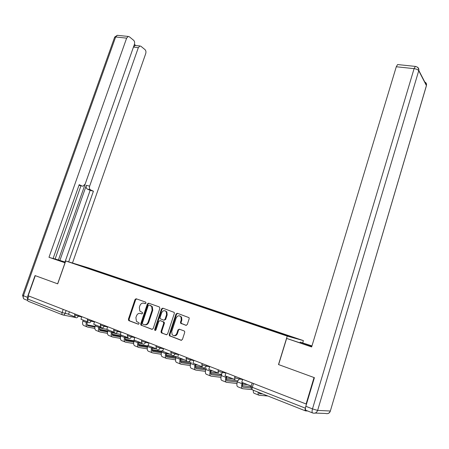 <?xml version="1.0" encoding="UTF-8"?>
<svg xmlns="http://www.w3.org/2000/svg" width="449" height="449" viewBox="0 0 449 449"><rect width="100%" height="100%" fill="white"/><g stroke="black" fill="none" stroke-linecap="round" stroke-linejoin="round"><path stroke-width="0.67" d="M146.009 303.103L145.644 302.11L136.238 298.798L134.997 299.578L128.386 319.25L128.891 320.67L138.264 324.195L139.145 323.656L139.022 322.82L136.457 321.394L135.907 317.595L136.457 315.944C137.343 313.873 138.685 313.043 140.475 313.458L141.699 313.907L142.586 313.357L142.479 312.555L139.819 311.045L139.33 307.369L139.886 305.718C140.767 303.653 142.108 302.817 143.904 303.215L145.128 303.653L146.009 303.103M185.942 325.345L187.284 324.543L189.175 318.734L189.08 317.673L177.293 313.267L175.974 314.064L169.251 334.561L169.408 335.734L181.076 340.286L182.417 339.489L184.713 332.44L184.595 331.317L184.124 330.93L179.274 329.156L177.944 329.953L176.805 333.422C175.503 335.891 173.937 336.301 172.119 334.651L171.726 331.536L176.154 318.032C177.546 315.484 179.151 315.125 180.964 316.943L181.244 319.845L180.504 322.107L180.621 323.207L186.133 325.39M287.237 336.099L278.503 364.549L314.036 377.542L306.1 403.999L28.147 295.745L35.286 275.658L57.708 283.852L65.745 260.964L287.237 336.099L303.395 340.611L88.459 267.868L65.745 260.964M159.866 308.373L159.322 306.931L148.619 303.159L147.356 303.945L140.705 323.864L140.879 325.059L151.902 329.319L153.188 328.539L159.866 308.373M162.768 308.149L174.218 312.397L174.324 313.481L167.606 333.944L166.293 334.73L161.18 332.658L161.023 331.474L163.745 323.213L163.189 321.742L160.091 320.614L158.794 321.4L155.966 329.959L154.793 330.307L154.681 329.476L161.477 308.94L162.768 308.149M302.733 342.789L303.395 340.611M305.511 407.613L305.342 408.169C304.916 409.797 304.972 410.7 305.516 410.886L307.638 410.981M306.1 403.999L306.504 404.027M62.478 314.816L28.495 301.38C27.653 301.071 27.411 300.291 27.754 299.045L62.091 312.543L68.59 314.177M28.831 296.009L27.754 299.045M86.421 267.817L73.271 263.305L97.377 271.084L96.99 271.404M278.318 332.816L278.61 332.451L279.738 332.771L97.377 271.084M278.61 332.451L297.182 338.742L289.229 336.52L269.108 329.762L86.404 267.756M98.718 271.987L98.87 271.538M84.378 266.678L84.3 267.043M145.369 303.681L144.151 303.283M140.576 313.481L141.991 313.93M136.614 298.927L135.649 299.752L129.043 319.396L129.548 320.816L138.589 324.212M148.978 303.288L147.99 304.113L141.356 324.004L141.878 325.452L152.295 329.364M149.09 305.056L148.204 305.606L142.367 323.112L142.485 323.942L144.039 324.61C145.858 325.048 147.216 324.217 148.108 322.118L152.11 310.096L151.689 306.51L149.64 305.202M144.713 324.762C146.52 325.177 147.867 324.346 148.754 322.264L148.108 322.118M149.73 305.225L152.323 306.678L152.744 310.253L148.754 322.264M166.702 334.774L161.578 332.956M160.529 320.715L164.233 322.214L164.373 323.359L161.651 331.609L162.207 333.085M163.105 308.267L162.1 309.103L155.315 329.611L155.483 330.503M166.562 314.665L166.242 311.713C164.474 310.04 162.925 310.433 161.606 312.897L160.057 317.583L160.198 318.717L163.711 320.165L165.008 319.374L166.562 314.665L167.185 314.822L166.865 311.87L165.198 310.826M163.891 320.21L165.636 319.525L165.008 319.374M167.185 314.822L165.636 319.525M179.796 315.928L181.576 317.101L181.856 319.997L181.115 322.253L181.233 323.353L186.29 325.396M173.909 335.684C175.503 336.054 176.67 335.341 177.428 333.556L176.805 333.422M179.516 329.24L178.556 330.088L177.428 333.556M177.608 313.38L176.592 314.227L169.879 334.69L170.031 335.863L181.497 340.336M113.182 331.884L112.592 331.772M87.533 321.815L87.258 322.629C86.786 324.33 87.061 325.368 88.083 325.744L94.907 327.046M74.876 316.848L68.529 314.362L69.41 311.814M87.05 326.844L84.115 325.677C82.599 325.127 82.184 323.594 82.874 321.074L83.205 320.12M94.857 328.432L87.622 327.074C86.113 326.524 85.703 324.986 86.399 322.461L86.73 321.501M99.521 327.927L106.817 329.319M87.151 324.846L95.053 326.367M99.729 327.27L101.216 327.557M112.098 336.806L108.967 335.56C107.491 335.027 107.103 333.467 107.811 330.885L99.431 329.297M65.099 262.8L48.98 257.299L126.635 38.143L115.657 36.975L23.415 295.739L27.35 297.277L35.067 275.579L57.629 283.824L65.021 262.777M65.15 262.654L54.829 258.983L65.313 262.194M55.126 258.966L65.335 262.121M53.128 258.422L55.109 259.022L80.977 185.757M79.002 185.246L82.234 186.082L79.198 184.691L53.089 258.54L48.98 257.299M59.891 260.465L86.36 185.308L89.643 186.155L138.331 47.645L133.454 47.094L135.042 45.433L135.671 45.501M89.643 186.155C89.149 187.94 89.435 189.181 90.513 189.871L87.235 189.018C86.157 188.327 85.866 187.093 86.36 185.308M68.658 261.846L93.414 191.207L90.513 189.871M72.48 263.013L145.706 53.644C146.178 51.944 145.953 50.614 145.038 49.648L140.93 46.281L139.914 45.978L138.331 47.645M82.234 186.082L82.942 186.206L85.17 184.073L134.386 44.44C134.868 42.7 134.627 41.325 133.667 40.32L129.346 36.779L128.251 36.453L126.635 38.143M135.794 45.517L134.403 44.384M27.35 297.277L27.608 300.28M58.426 259.965L133.454 47.094M79.422 185.353L78.996 185.257M64.987 262.003L90.148 190.354L87.235 189.018M90.148 190.354L93.414 191.207M299.977 342.767L300.179 342.093L311.96 345.921M300.179 342.093L311.909 346.089M312.42 412.867L306.083 410.364C305.269 410.083 305.185 408.725 305.825 406.283L314.407 377.676L278.616 364.594L286.647 338.423L311.713 346.74M286.647 338.423L311.651 346.954L396.282 66.755L397.601 64.555L398.033 64.6M99.925 326.681L99.644 327.501C99.173 329.229 99.442 330.273 100.447 330.638L107.535 331.957M87.583 321.838L80.96 319.239L81.853 316.663M99.42 331.76L96.389 330.559C94.891 330.015 94.492 328.472 95.188 325.918L95.519 324.953M107.457 333.354L99.987 331.991C98.494 331.446 98.095 329.897 98.797 327.338L99.128 326.367M112.244 332.832L120.326 334.337M99.521 329.718L107.698 331.25M112.469 332.142L114.22 332.473M120.809 335.801L112.11 334.208M112.632 331.665L112.345 332.496C111.868 334.241 112.127 335.296 113.12 335.656L120.484 336.986M100.621 326.951L93.712 324.24L94.61 321.63M120.383 338.394L112.654 337.025C111.184 336.492 110.802 334.932 111.509 332.344L107.811 330.885L108.142 329.903M111.509 332.344L111.846 331.356M125.293 337.856L128.829 338.495M112.199 334.701L120.663 336.245M125.535 337.132L127.449 337.48M134.139 340.842L125.119 339.236M125.653 336.772L125.366 337.62C124.884 339.388 125.131 340.449 126.107 340.802L133.768 342.144M113.995 332.204L106.795 329.375L107.698 326.726M125.091 341.97L121.864 340.684C120.411 340.162 120.035 338.591 120.753 335.975L121.084 334.982M133.639 343.564L125.641 342.189C124.193 341.667 123.829 340.095 124.541 337.468L124.878 336.469M138.685 343.002L142.299 343.631M125.204 339.814L133.97 341.358M138.937 342.233L140.088 342.441M147.822 345.994L138.46 344.389M139.01 342.015L138.724 342.873C138.236 344.664 138.472 345.736 139.431 346.084L147.395 347.419M135.57 299.73L135.895 298.759M127.729 337.592L120.22 334.645L121.123 331.957M138.421 347.273L135.087 345.943C133.656 345.433 133.297 343.85 134.021 341.201L134.358 340.19M147.238 348.851L138.965 347.487C137.54 346.976 137.186 345.388 137.91 342.733L138.247 341.717M152.711 347.391L152.424 348.261L156.42 348.94M138.533 345.051L147.62 346.6M152.688 347.459L153.03 347.52M161.864 351.264L152.16 349.664M176.289 356.652L166.225 355.064M141.833 343.126L134.004 340.05L134.913 337.328M152.099 352.706L148.653 351.337C147.244 350.832 146.907 349.243 147.631 346.555L148.17 344.939M161.202 354.272L152.626 352.92C151.229 352.42 150.898 350.821 151.627 348.127L151.964 347.099M152.424 348.261C151.93 350.074 152.155 351.152 153.098 351.494L161.387 352.83M166.528 353.66L170.188 354.25M152.217 350.422L161.634 351.965M190.062 361.95L180.672 360.598M166.775 352.908L166.484 353.79C165.99 355.63 166.203 356.719 167.123 357.05L175.755 358.375M156.325 348.811L148.153 345.607L149.068 342.84M166.13 358.285L162.566 356.871C161.191 356.377 160.871 354.772 161.606 352.055L162.111 350.501M175.537 359.829L166.652 358.493C165.283 358.005 164.963 356.399 165.703 353.666L166.046 352.622M181.014 359.183L183.888 359.627M166.253 355.934L176.025 357.455M181.211 358.577L180.919 359.469C180.419 361.333 180.616 362.427 181.519 362.753L190.511 364.06M171.204 354.643L162.69 351.309L163.61 348.503M180.537 364.016L176.855 362.551C175.503 362.074 175.2 360.452 175.946 357.696L176.423 356.225M190.264 365.525L181.048 364.218C179.707 363.741 179.409 362.119 180.156 359.352L180.498 358.296M195.893 364.841L197.936 365.138M180.672 361.585L190.803 363.084M202.611 367.271L195.517 366.266M218.124 373.029L210.777 372.075M196.039 364.397L195.747 365.301C195.236 367.192 195.427 368.292 196.303 368.607L205.676 369.886M186.487 360.609L177.63 357.174L178.556 354.323M195.332 369.897L191.521 368.382C190.208 367.916 189.921 366.289 190.673 363.494L191.117 362.107M205.395 371.362L195.826 370.094C194.518 369.634 194.243 368 194.995 365.194L195.343 364.122M211.187 370.633L212.343 370.795M195.478 367.389L205.996 368.848M232.672 378.771L226.476 378.019M211.271 370.374L210.979 371.289C210.463 373.209 210.637 374.32 211.49 374.623L221.262 375.858M202.202 366.749L192.991 363.196L193.917 360.311M210.53 375.942L206.591 374.376C205.305 373.922 205.041 372.283 205.805 369.448L206.209 368.169M220.953 377.345L211.013 376.133C209.739 375.684 209.481 374.039 210.244 371.194L210.592 370.105M210.688 373.338L221.61 374.747M247.68 384.658L242.628 384.108M226.925 376.515L226.633 377.446C226.111 379.394 226.268 380.511 227.099 380.808L237.302 381.976M218.371 373.063L208.785 369.398L209.722 366.463M218.001 373.012L218.13 372.597M226.15 382.15L222.07 380.528C220.824 380.095 220.582 378.44 221.351 375.566L221.716 374.415M236.96 383.48L226.616 382.335C225.381 381.908 225.145 380.247 225.92 377.362L226.268 376.256M226.324 379.45L236.028 380.6M243.021 382.829L242.724 383.777C242.196 385.753 242.337 386.881 243.145 387.161L251.019 387.964M235.007 379.557L225.033 375.774L225.976 372.793M234.518 379.495L234.709 378.894M242.207 388.537L237.987 386.858C236.78 386.437 236.561 384.771 237.336 381.852L237.65 380.853M252.024 389.631L242.662 388.716C241.461 388.301 241.253 386.628 242.033 383.699L242.381 382.582M242.404 385.725L250.929 386.628M251.193 386.039L241.764 382.335L242.707 379.31M258.95 392.482L259.645 393.7L262.716 393.969M267.851 396.001L259.157 395.277C258.315 395.109 257.99 394.076 258.181 392.173M258.725 395.103L254.353 393.363C253.5 393.195 253.169 392.162 253.354 390.265M305.314 410.807L252.613 389.973C251.996 389.754 251.895 388.873 252.31 387.319L305.342 408.169M66.098 310.523L65.077 313.453C64.538 314.687 63.775 315.181 62.776 314.934C61.962 314.631 61.732 313.834 62.091 312.543L63.191 309.395M75.578 317.522L63.219 315.024M239.485 378.058L239.182 379.04L242.656 379.467M222.738 371.531L222.435 372.502L225.92 372.973M206.467 365.194L206.164 366.148L209.661 366.659M190.651 359.037L190.348 359.975L193.85 360.519M175.278 353.049L174.975 353.969L178.483 354.547M160.321 347.223L160.024 348.132L163.537 348.733M145.773 341.554L145.476 342.452L148.989 343.081M131.608 336.043L131.316 336.924L134.829 337.575M117.818 330.672L117.526 331.542L121.039 332.209M104.387 325.435L104.095 326.294L107.608 326.984M91.293 320.339L91.007 321.187L94.52 321.894M78.536 315.372L78.249 316.208L81.757 316.927M74.899 313.952L74.573 314.884L78.249 316.208C77.705 317.46 76.919 317.959 75.903 317.701M87.594 318.897L87.274 319.84L91.007 321.187C90.457 322.455 89.66 322.96 88.61 322.696M100.621 323.97L100.301 324.919L104.095 326.294C103.539 327.585 102.726 328.09 101.654 327.821M113.99 329.179L113.664 330.133L117.526 331.542C116.965 332.844 116.134 333.354 115.034 333.074M127.712 334.522L127.387 335.487L131.316 336.924C130.749 338.249 129.901 338.765 128.773 338.473M141.8 340.011L141.48 340.982L145.476 342.452C144.904 343.794 144.039 344.316 142.883 344.018M156.274 345.646L155.955 346.628L160.024 348.132C159.446 349.496 158.564 350.018 157.374 349.709M171.153 351.444L170.828 352.431L174.975 353.969C174.392 355.35 173.494 355.883 172.27 355.563M186.442 357.398L186.116 358.397L190.348 359.975C189.759 361.372 188.838 361.911 187.587 361.58M202.168 363.522L201.842 364.526C202.202 364.975 203.638 365.514 206.164 366.148C205.569 367.568 204.626 368.107 203.335 367.765M218.343 369.824L218.023 370.84C218.405 371.306 219.875 371.862 222.435 372.502C221.834 373.944 220.869 374.488 219.544 374.135M234.995 376.307L234.675 377.334C235.08 377.822 236.584 378.395 239.182 379.04C238.571 380.505 237.588 381.055 236.225 380.685M253.489 383.508L252.31 387.319L251.03 386.55L252.136 382.986M144.544 303.389L143.904 303.215M141.126 313.615L140.475 313.458M129.548 320.816L128.891 320.67M129.043 319.396L128.386 319.25M135.649 299.752L134.997 299.578M141.878 325.452L141.233 325.312M141.356 324.004L140.705 323.864M147.99 304.113L147.356 303.945M152.744 310.253L152.11 310.096M151.032 305.685L150.398 305.516M161.651 331.609L161.023 331.474M164.373 323.359L163.745 323.213M163.818 321.894L163.189 321.742M160.72 320.76L160.091 320.614M155.315 329.611L154.681 329.476M162.1 309.103L161.477 308.94M181.699 323.74L181.087 323.594M181.115 322.253L180.504 322.107M181.856 319.997L181.244 319.845M178.556 330.088L177.944 329.953M170.446 336.183L169.823 336.054M169.879 334.69L169.251 334.561M176.592 314.227L175.974 314.064M82.874 321.074L86.399 322.461M87.701 325.592L88.083 325.744M27.647 300.471L24.527 299.242C23.264 298.77 22.893 297.603 23.415 295.739L22.602 295.246L114.557 37.43L115.657 36.975L117.279 35.308L117.952 35.381M330.402 410.818L426.415 85.574L418.737 70.701L317.628 410.414L330.29 411.009C329.381 413.26 327.804 414.079 325.564 413.462L315.125 413.069M305.825 406.283L312.487 408.887L414.085 68.641L396.282 66.755M415.819 66.48L415.37 66.413L414.085 68.641C416.436 68.989 417.985 69.674 418.737 70.701L418.805 70.426C419.057 68.865 418.49 67.737 417.11 67.03M424.513 81.898C426.067 82.526 426.718 83.66 426.477 85.31L418.805 70.426C418.709 68.164 417.564 66.828 415.37 66.413L397.601 64.555M426.241 86.331L330.346 411.015C329.92 412.463 329.005 413.338 327.596 413.624M312.487 408.887C311.842 411.34 311.915 412.704 312.712 412.979C315.035 413.624 316.674 412.771 317.628 410.414L312.487 408.887M95.188 325.918L98.797 327.338M100.071 330.492L100.447 330.638M112.75 335.51L113.12 335.656M120.753 335.975L124.541 337.468M125.742 340.662L126.107 340.802M134.021 341.201L137.91 342.733M139.072 345.938L139.431 346.084M176.154 356.635L176.294 356.203M147.631 346.555L151.627 348.127M152.75 351.354L153.098 351.494M161.606 352.055L165.703 353.666M166.781 356.916L167.123 357.05M175.946 357.696L180.156 359.352M181.183 362.618L181.519 362.753M190.673 363.494L194.995 365.194M195.977 368.477L196.303 368.607M205.805 369.448L210.244 371.194M211.176 374.5L211.49 374.623M221.351 375.566L225.92 377.362M226.79 380.685L227.099 380.808M237.336 381.852L242.033 383.699M242.847 387.044L243.145 387.161M259.359 393.582L259.645 393.7M74.551 314.968L75.477 317.437M87.246 319.924L88.15 322.404M100.273 325.009L101.154 327.495M113.636 330.228L114.495 332.72M127.359 335.588L128.184 338.075M141.452 341.088L142.238 343.564M155.921 346.74L156.667 349.199M170.8 352.544L171.49 354.979M186.088 358.515L186.722 360.906M201.814 364.65L202.376 366.985M217.989 370.969L218.472 373.214M234.642 377.469L235.029 379.59M250.997 386.696L251.294 388.677M129.222 320.586L128.566 320.446M141.53 325.199L140.879 325.059M152.323 306.678L151.689 306.51M161.814 332.788L161.18 332.658M164.233 322.214L163.604 322.068M155.433 330.442L154.793 330.307M166.865 311.87L166.242 311.713M181.233 323.353L180.621 323.207M181.576 317.101L180.964 316.943M170.031 335.863L169.408 335.734M114.658 37.099L117.279 35.308L128.251 36.453M22.573 295.347L23.645 298.686M139.914 45.978L135.042 45.433"/></g></svg>
